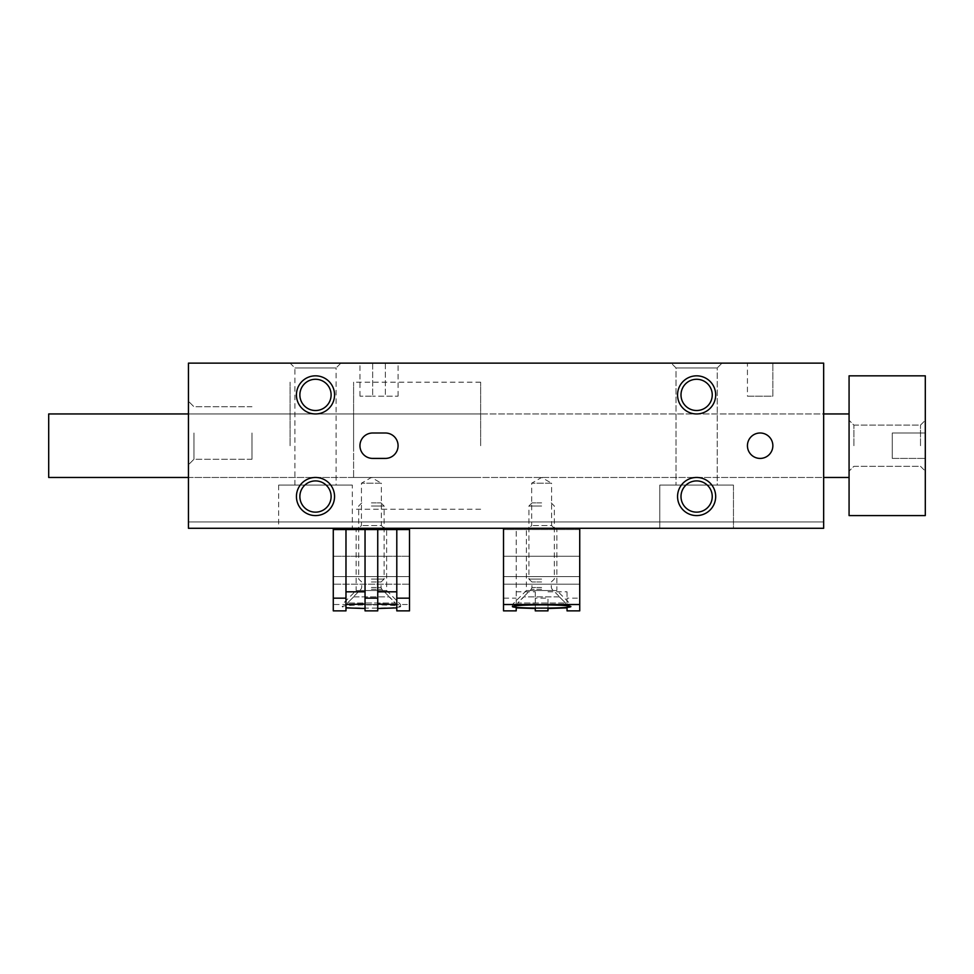 <?xml version="1.0" encoding="UTF-8"?>
<svg xmlns="http://www.w3.org/2000/svg" width="974" height="974" viewBox="0 0 974 974"><rect width="100%" height="100%" fill="white"/><g stroke="black" fill="none" stroke-linecap="round" stroke-linejoin="round"><path stroke-width="0.73" stroke-dasharray="4.87 3.65" d="M384.097 528.285L358.688 528.285L384.097 528.285L381.345 525.534L361.439 525.534L381.345 525.534L381.345 483.214L361.439 483.214L381.345 483.214L371.386 477.467L361.439 483.214L361.439 525.534L358.688 528.285M733.459 528.285L659.775 528.285L733.459 528.285L659.775 528.285L733.459 528.285L733.459 485.089L659.775 485.089L733.459 485.089L659.775 485.089L733.459 485.089L733.459 528.285M823.663 528.285L188.445 528.285L188.445 363.132L823.663 363.132L823.663 528.285L188.445 528.285L188.445 521.942L188.445 528.285L188.445 521.942L188.445 528.285L823.663 528.285L823.663 521.942L823.663 528.285L188.445 528.285L823.663 528.285L823.663 521.942L823.663 528.285M385.363 363.132L398.074 363.132L372.665 363.132L385.363 363.132L385.363 396.162L398.074 396.162L372.665 396.162L385.363 396.162L385.363 363.132M372.665 363.132L359.954 363.132L372.665 363.132L372.665 396.162L359.954 396.162L372.665 396.162L372.665 363.132M772.845 363.132L747.435 363.132L772.845 363.132L747.435 363.132L772.845 363.132L772.845 396.162L747.435 396.162L772.845 396.162L772.845 363.132L772.845 396.162L747.435 396.162L747.435 363.132M722.026 363.132L671.208 363.132L722.026 363.132L671.208 363.132L722.026 363.132L717.217 367.953L676.029 367.953L717.217 367.953L717.217 485.089L676.029 485.089L717.217 485.089L676.029 485.089L717.217 485.089L717.217 367.953L676.029 367.953L717.217 367.953L722.026 363.132M340.9 363.132L290.082 363.132L340.9 363.132L336.091 367.953L294.903 367.953L336.091 367.953L336.091 485.089L294.903 485.089L336.091 485.089M554.328 528.285L528.919 528.285L554.328 528.285L551.588 525.534L531.67 525.534L551.588 525.534L551.588 483.214L531.67 483.214L551.588 483.214L541.629 477.467L531.67 483.214L531.67 525.534L528.919 528.285M352.332 528.285L278.649 528.285L352.332 528.285L352.332 485.089L278.649 485.089L352.332 485.089M823.663 445.715L823.663 413.95L823.663 445.715M188.445 445.715L188.445 413.95L188.445 445.715M188.445 433.004L188.445 464.768L188.445 433.004M747.435 445.715A12.699 12.699 0 0 0 766.501 456.709A12.699 12.699 0 0 0 766.501 434.708A12.699 12.699 0 0 0 747.435 445.715M385.363 433.004L372.665 433.004A12.699 12.699 0 0 0 359.954 445.715A12.699 12.699 0 0 0 372.665 458.413L385.363 458.413A12.699 12.699 0 0 0 398.074 445.715A12.699 12.699 0 0 0 385.363 433.004M747.435 396.162L772.845 396.162M251.974 433.004L251.974 459.265L251.974 433.004M193.948 433.004L193.948 459.265L193.948 433.004M680.996 394.896A15.621 15.621 0 0 0 704.433 408.423A15.621 15.621 0 0 0 704.433 381.37A15.621 15.621 0 0 0 680.996 394.896M299.87 394.896A15.621 15.621 0 0 0 323.307 408.423A15.621 15.621 0 0 0 323.307 381.37A15.621 15.621 0 0 0 299.87 394.896M680.996 496.533A15.621 15.621 0 0 0 704.433 510.059A15.621 15.621 0 0 0 704.433 483.007A15.621 15.621 0 0 0 680.996 496.533M299.87 496.533A15.621 15.621 0 0 0 323.307 510.059A15.621 15.621 0 0 0 323.307 483.007A15.621 15.621 0 0 0 299.87 496.533M480.645 445.715L480.645 382.185L480.645 445.715M290.082 445.715L290.082 382.185L290.082 445.715M353.599 413.95L849.072 413.95L849.072 445.715L849.072 413.95L48.7 413.95L48.7 477.467L48.7 413.95L48.7 477.467L849.072 477.467L849.072 413.95L849.072 477.467L849.072 413.95L849.072 477.467L353.599 477.467L353.599 413.95L353.599 477.467M849.072 515.587L925.3 515.587L925.3 375.842L849.072 375.842L849.072 515.587M849.072 445.715L849.072 471.124L849.072 445.715M925.3 458.413L925.3 433.004L925.3 458.413L925.3 433.004L925.3 458.413L892.269 458.413L892.269 433.004L892.269 458.413L925.3 458.413L892.269 458.413L892.269 433.004L925.3 433.004L892.269 433.004L892.269 458.413M925.3 445.715L925.3 471.124L925.3 445.715M920.491 445.715L920.491 425.114L920.491 445.715M853.894 445.715L853.894 425.114L853.894 445.715M353.599 445.715L353.599 382.185L353.599 445.715M396.795 610.868L396.795 529.564M377.742 610.868L377.742 529.564M365.043 610.868L365.043 529.564M345.977 610.868L345.977 529.564M371.386 604.866C353.672 604.976 343.932 605.524 342.166 606.51C340.754 608.628 402.019 608.628 400.606 606.51C398.841 605.524 389.101 604.976 371.386 604.866M333.278 610.868L333.278 528.285L409.506 528.285L333.278 528.285M409.506 610.868L409.506 604.513L333.278 604.513M409.506 604.513L409.506 528.285M356.143 528.285L386.641 528.285L356.143 528.285L356.143 590.536L386.641 590.536L356.143 590.536L342.166 604.513L400.606 604.513L342.166 604.513L342.166 606.51M333.278 529.564L333.278 584.193L333.278 529.564L409.506 529.564L409.506 556.239L333.278 556.239L409.506 556.239L409.506 576.571L333.278 576.571L409.506 576.571L409.506 584.193L333.278 584.193L409.506 584.193L409.506 576.571L333.278 576.571L409.506 576.571L409.506 556.239L333.278 556.239L409.506 556.239L409.506 529.564M353.635 596.892L347.462 602.991L353.635 596.892L389.15 596.892L395.322 602.991L347.462 602.991L395.322 602.991L389.43 596.892L353.635 596.892M347.462 602.991L347.462 604.513L395.322 604.513L347.462 604.513L395.322 604.513L347.462 604.513L347.462 602.991M395.322 602.991L395.322 604.513L395.322 602.991M371.386 502.876L380.98 502.876L371.386 502.876M371.386 506.005L384.097 506.005L371.386 506.005M371.386 579.104L384.097 579.104L371.386 579.104M371.386 581.965L381.065 581.965L371.386 581.965M516.22 604.513L516.22 529.564L516.22 607.91L516.22 604.513L535.274 604.038L535.274 608.482L535.274 598.158L547.985 598.158L547.985 608.482L547.985 604.038L567.038 604.513L567.038 607.91L567.038 598.158L579.737 598.158L579.737 610.868M516.22 591.815L535.274 591.815L535.274 604.038M535.274 591.815L535.274 598.158M547.985 604.038L547.985 598.158M547.985 591.815L567.038 591.815L567.038 604.513M567.038 591.815L567.038 598.158M503.521 528.285L579.737 528.285L503.521 528.285L503.521 556.239L503.521 529.564L579.737 529.564L579.737 598.158M556.872 528.285L526.386 528.285L556.872 528.285L556.872 590.536L526.386 590.536L556.872 590.536L570.849 604.513L512.409 604.513L570.849 604.513L570.849 606.51M579.737 528.285L579.737 584.193L579.737 529.564L503.521 529.564L503.521 598.158L516.22 598.158M503.521 556.239L579.737 556.239L503.521 556.239L503.521 576.571L579.737 576.571L503.521 576.571L503.521 584.193L579.737 584.193L503.521 584.193L503.521 576.571L579.737 576.571L503.521 576.571L503.521 556.239L579.737 556.239L503.521 556.239M503.521 598.158L503.521 610.868M559.393 596.892L565.553 602.991L559.393 596.892L523.866 596.892L517.705 602.991L565.553 602.991L517.705 602.991L523.586 596.892L559.393 596.892M565.553 602.991L565.553 604.513L517.705 604.513L565.553 604.513L517.705 604.513L565.553 604.513L565.553 602.991M517.705 602.991L517.705 604.513L517.705 602.991M541.629 502.876L532.048 502.876L541.629 502.876M541.629 506.005L528.919 506.005L541.629 506.005M541.629 579.104L528.919 579.104L541.629 579.104M541.629 581.965L531.95 581.965L541.629 581.965M371.386 589.27L381.808 589.27L371.386 589.27M371.386 587.468L381.065 587.468L371.386 587.468M541.629 589.27L531.207 589.27L541.629 589.27M541.629 587.468L531.95 587.468L541.629 587.468M823.663 521.942L188.445 521.942L823.663 521.942M676.029 367.953L671.208 363.132L676.029 367.953L676.029 485.089L676.029 367.953M659.775 485.089L659.775 528.285L659.775 485.089M294.903 485.089L294.903 367.953L290.082 363.132M278.649 485.089L278.649 528.285M398.074 396.162L398.074 363.132M359.954 396.162L359.954 363.132M251.974 406.742L193.948 406.742L188.445 401.251L193.948 406.742L251.974 406.742M251.974 459.265L193.948 459.265L188.445 464.768L193.948 459.265L251.974 459.265M188.445 413.95L480.645 413.95M188.445 477.467L480.645 477.467M480.645 382.185L353.599 382.185M480.645 509.232L353.599 509.232M920.491 466.303L925.3 471.124L920.491 466.303L853.894 466.303L849.072 471.124L853.894 466.303L920.491 466.303M920.491 425.114L925.3 420.305L920.491 425.114L853.894 425.114L849.072 420.305L853.894 425.114L920.491 425.114M892.269 433.004L925.3 433.004M400.606 606.51L400.606 604.513L386.641 590.536L386.641 528.285M361.804 502.876L358.688 506.005L358.688 579.104L361.719 581.965L361.719 587.468L360.977 589.27L353.355 596.892M380.98 502.876L384.097 506.005L384.097 579.104L381.065 581.965L381.065 587.468L381.808 589.27L389.43 596.892M512.409 606.51L512.409 604.513L526.386 590.536L526.386 528.285M532.048 502.876L528.919 506.005L528.919 579.104L531.95 581.965L531.95 587.468L531.207 589.27L523.586 596.892M551.211 502.876L554.328 506.005L554.328 579.104L551.296 581.965L551.296 587.468L552.051 589.27L559.673 596.892"/><path stroke-width="1.46" d="M823.663 363.132L188.445 363.132L188.445 528.285L823.663 528.285L823.663 363.132M296.437 496.533A19.054 19.054 0 0 0 325.024 513.03A19.054 19.054 0 0 0 325.024 480.024A19.054 19.054 0 0 0 296.437 496.533M677.563 496.533A19.054 19.054 0 0 0 706.15 513.03A19.054 19.054 0 0 0 706.15 480.024A19.054 19.054 0 0 0 677.563 496.533M296.437 394.896A19.054 19.054 0 0 0 325.024 411.393A19.054 19.054 0 0 0 325.024 378.387A19.054 19.054 0 0 0 296.437 394.896M677.563 394.896A19.054 19.054 0 0 0 706.15 411.393A19.054 19.054 0 0 0 706.15 378.387A19.054 19.054 0 0 0 677.563 394.896M372.665 433.004A12.699 12.699 0 0 0 359.954 445.715A12.699 12.699 0 0 0 372.665 458.413L385.363 458.413A12.699 12.699 0 0 0 398.074 445.715A12.699 12.699 0 0 0 385.363 433.004L372.665 433.004M747.435 445.715A12.699 12.699 0 0 0 766.501 456.709A12.699 12.699 0 0 0 766.501 434.708A12.699 12.699 0 0 0 747.435 445.715M680.996 394.896A15.621 15.621 0 0 0 704.433 408.423A15.621 15.621 0 0 0 704.433 381.37A15.621 15.621 0 0 0 680.996 394.896M299.87 394.896A15.621 15.621 0 0 0 323.307 408.423A15.621 15.621 0 0 0 323.307 381.37A15.621 15.621 0 0 0 299.87 394.896M680.996 496.533A15.621 15.621 0 0 0 704.433 510.059A15.621 15.621 0 0 0 704.433 483.007A15.621 15.621 0 0 0 680.996 496.533M299.87 496.533A15.621 15.621 0 0 0 323.307 510.059A15.621 15.621 0 0 0 323.307 483.007A15.621 15.621 0 0 0 299.87 496.533M849.072 515.587L925.3 515.587L925.3 375.842L849.072 375.842L849.072 515.587M188.445 477.467L48.7 477.467L48.7 413.95L188.445 413.95M396.795 607.91L377.742 608.482M396.795 604.513L377.742 604.038M365.043 608.482L345.977 607.91M365.043 604.038L345.977 604.513M396.795 598.158L396.795 610.868L409.506 610.868L409.506 598.158L396.795 598.158L396.795 529.564L377.742 529.564L377.742 610.868L365.043 610.868L365.043 529.564L345.977 529.564L345.977 610.868L333.278 610.868L333.278 529.564L345.977 529.564M396.795 591.815L377.742 591.815M365.043 591.815L345.977 591.815M345.977 598.158L333.278 598.158M377.742 529.564L365.043 529.564M377.742 598.158L365.043 598.158M333.278 528.285L333.278 529.564M409.506 528.285L409.506 529.564L396.795 529.564M409.506 529.564L409.506 598.158M516.22 607.91L516.22 610.868L516.22 607.91L535.274 608.482L535.274 610.868L535.274 608.482M547.985 608.482L547.985 610.868L547.985 608.482L567.038 607.91L567.038 610.868L567.038 607.91M567.038 610.868L579.737 610.868L579.737 528.285M535.274 610.868L547.985 610.868M541.629 604.866C559.344 604.976 569.084 605.524 570.849 606.51C572.262 608.628 510.997 608.628 512.409 606.51C514.175 605.524 523.915 604.976 541.629 604.866M516.22 610.868L503.521 610.868L503.521 604.513L579.737 604.513M503.521 604.513L503.521 528.285M849.072 413.95L823.663 413.95M849.072 477.467L823.663 477.467"/></g></svg>
